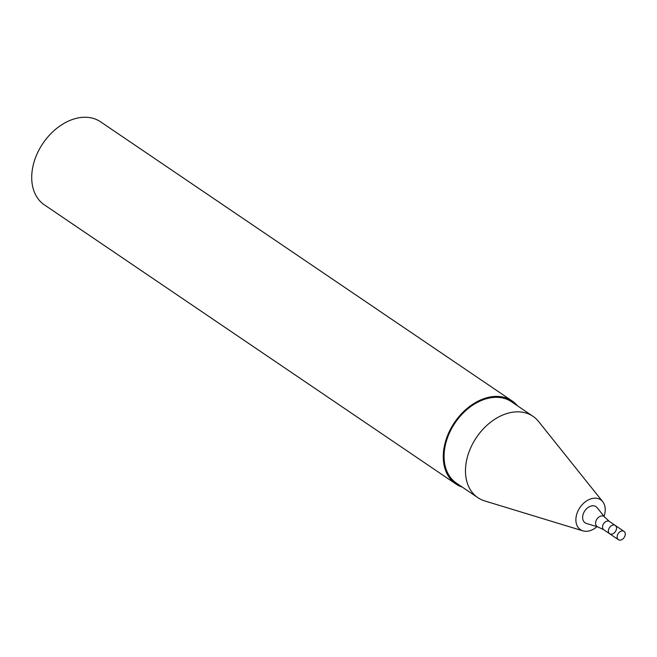 <?xml version="1.0" encoding="UTF-8"?>
<svg xmlns="http://www.w3.org/2000/svg" width="657" height="657" viewBox="0 0 657 657"><rect width="100%" height="100%" fill="white"/><g stroke="black" fill="none" stroke-linecap="round" stroke-linejoin="round"><path stroke-width="0.99" d="M609.425 521.477A5.018 3.564 124.1 0 0 602.756 525.526A5.018 3.564 124.1 0 0 603.791 529.78L597.96 526.971A6.11 4.344 124.1 0 1 595.85 521.387A6.11 4.344 124.1 0 1 599.898 516.435A6.11 4.344 124.1 0 1 604.662 517.1L609.425 521.477L615.256 525.436A5.018 3.564 124.1 0 0 608.596 529.485A5.018 3.564 124.1 0 0 609.63 533.739A5.018 3.564 124.1 0 0 615.395 531.587A5.018 3.564 124.1 0 0 615.256 525.436A5.018 3.564 124.1 0 0 608.596 529.485A5.018 3.564 124.1 0 0 609.63 533.739L618.385 539.676A5.018 3.564 124.1 0 0 624.15 537.525A5.018 3.564 124.1 0 0 624.019 531.373A5.018 3.564 124.1 0 0 617.35 535.43A5.018 3.564 124.1 0 0 618.385 539.676M604.662 517.1L597.131 507.689A9.756 6.931 124.1 0 0 589.534 506.637A9.756 6.931 124.1 0 0 583.063 514.546A9.756 6.931 124.1 0 0 586.438 523.457L597.96 526.971M604.029 516.303A18.051 12.828 124.1 0 0 602.732 501.693A18.051 12.828 124.1 0 0 588.664 499.747A18.051 12.828 124.1 0 0 576.69 514.382A18.051 12.828 124.1 0 0 582.94 530.872A18.051 12.828 124.1 0 0 596.991 526.676M602.732 501.693L538.568 421.49A49.135 34.928 124.1 0 0 532.999 416.324A49.135 34.928 124.1 0 0 467.677 456.015A49.135 34.928 124.1 0 0 477.836 497.653A49.135 34.928 124.1 0 0 484.685 500.921L582.94 530.872M532.999 416.324L511.606 401.813A49.135 34.928 124.1 0 0 446.275 441.504A49.135 34.928 124.1 0 0 456.434 483.141L477.836 497.653M517.47 405.796A50.137 35.642 124.1 0 0 512.164 400.984A50.137 35.642 124.1 0 0 445.512 441.479A50.137 35.642 124.1 0 0 455.876 483.971A50.137 35.642 124.1 0 0 462.306 487.124M512.164 400.984L100.62 121.841A50.137 35.642 124.1 0 0 33.967 162.336A50.137 35.642 124.1 0 0 44.331 204.828L455.876 483.971M603.791 529.78L609.63 533.739M615.256 525.436L624.019 531.373"/></g></svg>
